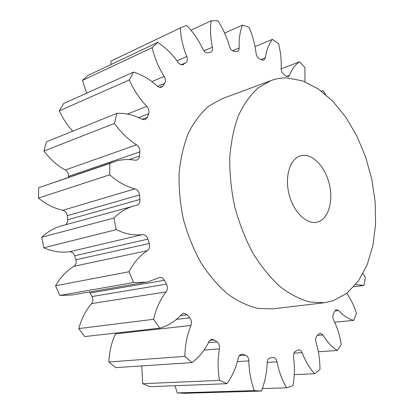 <?xml version="1.0" encoding="UTF-8"?>
<svg xmlns="http://www.w3.org/2000/svg" width="414" height="414" viewBox="0 0 414 414"><rect width="100%" height="100%" fill="white"/><g stroke="black" fill="none" stroke-linecap="round" stroke-linejoin="round"><path stroke-width="0.62" d="M164.353 280.294L90.092 293.024L92.053 296.517L166.418 284.159L164.353 280.294C163.137 278.156 161.558 277.194 159.613 277.416L148.259 281.732L145.837 282.229L71.834 295.032L59.771 295.467L133.546 282.524L129.044 271.755C133.831 262.507 139.927 255.479 147.337 250.667L73.899 266.316C75.943 264.815 76.606 262.631 75.886 259.775L149.221 243.51L147.896 239.121L74.66 255.795L75.886 259.775M145.837 282.229L133.546 282.524M176.343 319.432L189.788 317.812L187.195 314.79L183.718 313.222L181.456 314.474C175.634 320.964 168.777 325.42 160.88 327.836L159.768 328.152L153.594 319.292C156.114 308.513 160.28 299.389 166.092 291.922L91.587 303.586C93.16 301.439 93.316 299.079 92.053 296.517M153.594 319.292L78.758 328.592L84.663 336.572L159.768 328.152M90.092 293.024L89.377 291.999M208.444 342.657L216.988 341.902L214.116 339.935L211.927 339.299L211.259 339.439L208.915 341.7C204.682 350.43 199.046 357.401 192.008 362.602L184.83 356.361C185.068 345.126 187.107 334.828 190.947 325.471L115.496 333.855L115.796 333.084M239.297 355.605L245.518 355.165L242.625 354.322L240.886 354.363L239.282 355.626L238.298 357.867C236.042 367.684 232.254 376.295 226.929 383.7L219.456 380.383C217.666 369.686 217.645 359.171 219.399 348.826L204.071 350.058M346.761 293.386C350.798 299.068 354.027 305.698 356.438 313.274L353.742 320.353C348.505 319.07 343.485 315.81 338.673 310.562L336.266 309.713L334.895 311.033L333.493 313.621C332.582 315.577 332.618 317.698 333.612 319.981C337.301 327.422 339.858 335.625 341.276 344.588L337.26 350.477C331.909 347.139 327.122 341.954 322.91 334.931L320.255 333.166L318.842 333.907L316.927 335.883C315.634 337.436 315.318 339.527 315.98 342.155C318.635 350.901 319.97 360.004 319.975 369.464L314.702 373.707C309.568 368.237 305.372 361.205 302.116 352.609C301.335 350.694 300.248 349.737 298.851 349.742L295.622 351.175C293.987 352.195 293.288 354.13 293.531 356.982C294.83 366.664 294.659 376.238 293.019 385.693L286.654 387.809C282.151 380.264 278.943 371.591 277.023 361.795C276.361 359.057 275.093 357.644 273.214 357.556L269.7 357.96C268.179 358.674 267.335 360.258 267.165 362.7C266.802 372.797 264.888 382.246 261.425 391.059L254.279 390.609C250.884 381.237 249.073 371.332 248.855 360.889L237.346 361.624M316.741 222.225L316.736 222.225C306.272 224.585 293.179 211.585 288.941 193.778C284.568 176.007 290.266 158.458 300.647 155.767L302.789 155.364C313.879 154.215 326.144 168.441 329.689 185.7C333.384 202.932 327.65 220.015 316.741 222.225M333.135 300.787L347.01 293.195L358.472 280.899L367.177 264.743L372.9 245.616L375.565 224.414L375.172 202.016L371.819 179.272L365.645 157.009L356.873 136.035L345.773 117.152L332.711 101.151L318.118 88.808L302.536 80.844L286.628 77.91C281.225 77.822 275.967 78.722 270.859 80.606L258.191 87.84C250.423 94.889 243.83 104.142 238.412 115.604C233.838 128.19 230.945 142.261 229.729 157.812C229.573 173.906 231.245 190.274 234.738 206.907C239.235 223.291 245.238 238.609 252.737 252.85C260.929 266.124 269.938 277.313 279.766 286.416C289.826 294.126 299.917 299.343 310.05 302.054L324.623 302.696L333.135 300.787M270.859 80.606L221.811 98.848L208.889 106.041C200.93 112.929 194.14 121.866 188.505 132.858C183.707 144.89 180.582 158.272 179.127 173.005C178.724 188.235 180.147 203.672 183.402 219.332C187.666 234.738 193.462 249.124 200.785 262.476C208.822 274.917 217.723 285.386 227.488 293.893C237.527 301.092 247.655 305.93 257.875 308.414L272.66 308.901L324.623 302.696M67.228 215.72L67.591 219.824L139.953 199.465L139.497 194.958L67.228 215.72C66.814 212.822 65.371 211 62.892 210.26C54.296 208.433 46.14 204.371 38.435 198.068L109.757 174.827L109.834 163.447L114.036 161.75C120.847 159.473 127.822 158.955 134.959 160.202L136.723 160.083C138.286 159.483 139.187 158.158 139.435 156.109L139.87 151.897L68.393 176.4L68.258 177.383M142.168 119.32L147.415 117.307L148.662 113.746L138.68 117.617M159.675 87.359L162.718 86.096L164.617 83.431L157.584 86.371M182.522 64.807L185.902 62.721L181.213 64.75M176.995 60.806L186.771 56.511C182.941 46.948 180.789 37.426 180.313 27.935L186.73 25.389C193.312 32.308 198.725 40.298 202.979 49.354C204.345 51.926 205.975 53.085 207.88 52.832L210.897 52.092C212.356 51.289 212.868 49.664 212.434 47.212C210.395 37.741 209.991 28.923 211.212 20.762L217.893 20.767C223.079 28.814 226.96 37.431 229.542 46.611C230.432 49.282 231.83 50.829 233.739 51.258L236.384 51.626L237.796 51.388L238.806 50.223L239.173 48.003C238.816 39.216 239.934 31.583 242.526 25.099L249.047 27.355C252.742 35.914 255.086 44.577 256.075 53.334C256.494 55.921 257.611 57.732 259.418 58.757L261.964 59.978L263.832 60.144L265.322 57.82C266.445 50.156 268.815 44.003 272.438 39.366L278.467 43.506C280.697 52.076 281.582 60.315 281.116 68.217C281.106 70.603 281.913 72.553 283.533 74.065L285.857 76.005L288.294 76.688L289.541 75.296C291.906 69.045 295.254 64.548 299.586 61.8L304.895 67.446L304.989 81.765M321.285 91.064L323.008 90.656L325.497 94.413M186.771 56.511C187.754 59.331 187.459 61.401 185.902 62.721M183.552 64.361L183.06 64.641C181.379 65.205 179.754 64.47 178.18 62.442C172.312 54.187 165.502 47.501 157.755 42.399L152.124 47.651C154.562 57.893 158.583 67.466 164.182 76.378C165.688 79.058 165.833 81.413 164.617 83.431M162.718 86.096L161.393 87.194C160.042 87.69 158.65 87.307 157.216 86.055C149.935 79.353 142.049 74.696 133.556 72.077L129.292 79.933C133.8 90.123 139.632 98.93 146.794 106.357C148.776 108.665 149.402 111.128 148.662 113.746M147.415 117.307L145.319 119.656L142.204 119.341C133.913 114.937 125.452 112.939 116.815 113.348L114.455 123.367C120.919 132.527 128.293 139.678 136.579 144.812C138.928 146.504 140.025 148.864 139.87 151.897M62.892 210.26L134.969 188.856C126.177 186.642 117.773 181.963 109.757 174.827M134.969 188.856C137.51 189.736 139.016 191.765 139.497 194.958M139.953 199.465C140.129 202.508 139.104 204.449 136.879 205.287L133.8 206.017C126.467 208.04 119.843 212.046 113.933 218.028L116.251 229.687C125.173 233.977 133.919 235.623 142.483 234.614C145.009 234.562 146.81 236.068 147.896 239.121M149.221 243.51C150.013 246.666 149.387 249.052 147.337 250.667M166.418 284.159C167.753 286.995 167.644 289.583 166.092 291.922M189.788 317.812C191.522 320.084 191.91 322.641 190.947 325.471M216.988 341.902C218.949 343.46 219.756 345.773 219.399 348.826M245.518 355.165C247.536 355.952 248.648 357.856 248.855 360.889M363.094 273.421L365.345 277.571L363.973 285.422L355.667 284.599M363.916 285.427L353.82 286.762L363.865 285.437M334.683 322.221L353.742 320.353M318.345 351.776L337.26 350.477M294.271 374.644L314.702 373.707M262.362 388.586L286.654 387.809M254.279 390.609L177.259 392.912L184.421 393.3L261.425 391.059M177.259 392.912L174.967 385.719M219.456 380.383L142.69 383.69L150.065 386.686L226.929 383.7M142.69 383.69L141.795 365.919M184.83 356.361L108.83 362.002L115.806 367.632L192.008 362.602M108.83 362.002C109.286 351.791 111.506 342.409 115.496 333.855M78.758 328.592C81.439 318.785 85.714 310.453 91.587 303.586M59.771 295.467L55.564 285.758L129.044 271.755M55.564 285.758C60.413 277.297 66.525 270.818 73.899 266.316M74.66 255.795C73.651 253.037 71.907 251.702 69.428 251.79C60.987 252.861 52.449 251.526 43.806 247.789L116.251 229.687M43.806 247.789L41.752 237.248L113.933 218.028M41.752 237.248C47.631 231.695 54.187 227.917 61.422 225.92L133.8 206.017M65.288 224.859C66.965 223.814 67.736 222.137 67.591 219.824M38.435 198.068L38.714 187.708L109.834 163.447M38.714 187.708L114.036 161.75M68.393 176.4C68.6 173.626 67.565 171.494 65.288 170.014C57.23 165.543 50.12 159.219 43.956 151.048L114.455 123.367M43.956 151.048L46.451 141.826L116.815 113.348M72.771 131.176C67.306 125.251 62.819 118.476 59.311 110.859L129.292 79.933M59.311 110.859L63.658 103.51L133.556 72.077M86.645 93.171L82.458 80.404L152.124 47.651M82.458 80.404L88.13 75.358L157.755 42.399M111.03 64.517L110.843 61.148L180.313 27.935M191.02 30.232L211.212 20.762M224.626 33.104L242.526 25.099M255.055 46.611L272.438 39.366M281.111 68.833L299.586 61.8M187.195 314.79L180.375 315.644M214.116 339.935L209.872 340.324M242.625 354.322L240.637 354.467M302.116 352.609L293.945 353.173M322.91 334.931L317.403 335.402M338.673 310.562L334.926 310.971M129.173 159.576L139.435 156.109M277.023 361.795L267.18 362.395M69.428 251.79L142.483 234.614M65.288 170.014L136.579 144.812M127.445 114.062L146.794 106.357M151.917 81.615L164.182 76.378M203.942 50.922L212.434 47.212M232.508 50.824L239.173 48.003M261.048 59.528L265.322 57.82M286.462 76.435L289.541 75.296"/></g></svg>
